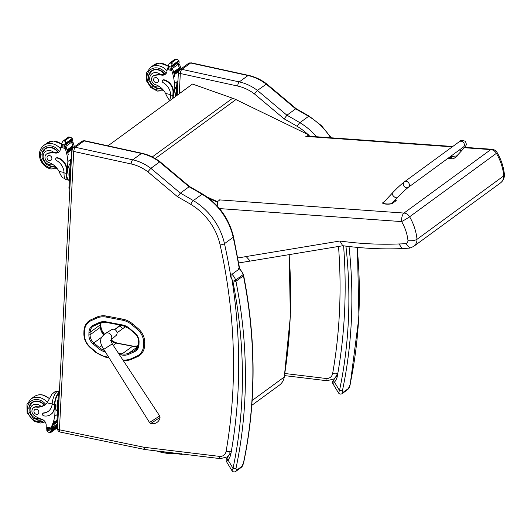 <?xml version="1.0" encoding="UTF-8"?>
<svg xmlns="http://www.w3.org/2000/svg" width="531" height="531" viewBox="0 0 531 531"><rect width="100%" height="100%" fill="white"/><g stroke="black" fill="none" stroke-linecap="round" stroke-linejoin="round"><path stroke-width="0.8" d="M463.682 146.821L408.359 187.324A3.378 2.867 -126.2 0 0 408.326 182.485A3.378 2.867 -126.2 0 0 404.37 181.867A3.378 2.867 -126.2 0 0 404.051 186.288A3.378 2.867 -126.2 0 0 408.359 187.324A3.378 2.867 -126.2 0 0 408.326 182.485A3.378 2.867 -126.2 0 0 404.37 181.867L459.342 141.677C459.727 140.237 461.718 140.091 465.322 141.253C467.107 145.587 466.543 144.79 462.096 150.22L456.859 155.862M457.397 155.284L457.244 156.008L453.627 158.656A9.299 2.874 175.2 0 1 447.407 158.776M450.872 156.718L456.859 155.868M394.971 200.16A9.299 2.874 175.2 0 1 396.239 200.605L392.628 203.247C390.517 204.866 380.7 204.163 382.997 202.563L384.61 201.382M382.712 203.021L382.997 202.563M392.528 192.859L383.382 202.703C381.928 204.017 390.57 204.521 392.117 203.214L397.48 197.459A3.378 1.766 -137.1 0 1 397.347 197.578A3.378 1.766 -137.1 0 1 393.557 196.218A3.378 1.766 -137.1 0 1 392.528 192.859C396.876 188.259 400.825 184.596 404.37 181.867M448.144 158.238A2.217 0.684 -4.8 0 0 451.257 157.7A2.217 0.684 -4.8 0 0 451.469 157.375L451.503 157.773A2.217 0.684 175.2 0 1 451.29 158.099A2.217 0.684 175.2 0 1 447.706 158.557M451.37 157.196A2.217 0.684 -4.8 0 1 451.469 157.375L451.264 156.99A2.137 0.657 175.2 0 1 451.164 157.495A2.137 0.657 175.2 0 1 448.423 158.032M219.529 208.583L401.628 221.593A6.764 2.914 -85.9 0 1 403.978 213.064A6.764 5.735 53.8 0 1 409.6 216.781L496.399 153.326A6.764 5.735 -126.2 0 0 490.777 149.609A6.764 2.914 -85.9 0 1 491.799 149.271L464.618 147.333M497.162 152.616C501.224 159.625 503.653 167.026 504.443 174.812L503.8 175.847A50.093 42.48 53.8 0 0 496.399 153.326A6.764 0.438 -30.2 0 0 497.162 152.616A6.764 6.764 0 0 0 491.799 149.271M217.75 201.82L217.212 205.942M407.987 240.689A3.996 3.392 53.8 0 1 405.87 243.523L409.945 248.077L413.629 246.43A10.759 9.127 -126.2 0 0 417.001 239.302C414.884 240.57 411.877 241.028 407.987 240.689A43.33 36.745 53.8 0 0 401.628 221.593A6.764 0.438 -30.2 0 0 409.6 216.781A50.093 42.48 -126.2 0 1 417.001 239.302L503.8 175.847A10.759 9.127 53.8 0 1 500.421 182.976C503.049 180.932 504.397 178.237 504.45 174.878M405.87 243.523A70.968 60.182 53.8 0 1 399.033 243.948L402.113 248.594C382.479 249.397 362.68 248.435 342.701 245.7L339.926 241.008L246.145 256.539L250.247 261.079L238.698 262.931M207.103 197.008L217.458 201.654L217.318 202.138L208.955 198.388M307.628 136.115L308.77 134.907L235.91 99.576A36.068 30.592 -126.2 0 0 232.618 98.228L192.501 84.051L107.966 145.846M308.77 134.907L306.646 136.46M219.834 199.915L217.458 201.654M134.735 346.451A15.837 13.428 53.8 0 1 134.721 346.451L118.44 343.351A15.837 13.428 53.8 0 1 111.072 339.794M104.494 334.112A11.324 9.604 53.8 0 1 100.877 325.138L100.591 325.344M100.936 322.722L100.877 325.138M72.156 149.749C71.473 150.373 71.997 150.943 73.736 151.448L131.13 163.96A41.75 35.411 53.8 0 1 147.857 171.805L177.566 196.769L180.367 193.138L189.089 186.766A452.85 384.039 53.8 0 1 202.045 194.227A3.339 0.79 -59.2 0 1 202.596 194.061L189.6 186.58L189.089 186.766L159.572 161.975L150.857 168.347A45.089 38.239 -126.2 0 0 132.717 159.818L141.432 153.446A3.339 1.274 -77.7 0 1 141.989 153.286L84.641 140.742A3.339 1.274 102.3 0 0 84.084 140.901L141.432 153.446A45.089 38.239 53.8 0 1 159.572 161.975L160.083 161.782L189.627 186.593M177.566 196.769A449.518 381.212 53.8 0 1 190.742 204.342A55.277 46.881 53.8 0 1 220.119 244.957A538.852 456.972 53.8 0 1 226.106 451.33A7.938 6.73 53.8 0 1 219.336 456.368L144.478 447.328A7.938 6.73 53.8 0 1 143.894 447.235L59.419 429.791A3.339 1.221 -177.1 0 1 57.514 428.577L71.838 150.207L73.212 147.684A3.378 2.867 -126.2 0 1 75.369 147.273L84.084 140.901A3.378 2.867 53.8 0 0 81.927 141.312L73.212 147.684M147.857 171.805L150.857 168.347L180.367 193.138A452.85 384.039 -126.2 0 1 193.33 200.599L202.045 194.227A58.616 49.708 53.8 0 1 233.195 237.291A3.339 0.81 -12.5 0 0 233.521 236.813C229.007 218.387 218.699 204.136 202.596 194.061M191.206 62.831L248.554 75.375A3.339 1.274 -77.7 0 0 248.004 75.535L239.282 81.907L181.934 69.362L190.656 62.99A3.339 1.274 -77.7 0 1 191.206 62.831L188.498 63.401A3.378 2.867 53.8 0 1 190.656 62.99L248.004 75.535A45.089 38.239 53.8 0 1 266.144 84.064L295.654 108.855L296.192 108.682L266.655 83.871L257.422 90.436A45.089 38.239 -126.2 0 0 239.282 81.907A3.339 1.274 102.3 0 0 237.696 86.049A41.75 35.411 53.8 0 1 254.422 93.894L257.422 90.436L286.932 115.227L295.654 108.855A452.85 384.039 53.8 0 1 308.617 116.316A3.339 0.79 -59.2 0 1 309.161 116.15L296.172 108.669M254.422 93.894L284.138 118.858L286.932 115.227A452.85 384.039 -126.2 0 1 299.896 122.688A3.339 0.79 120.8 0 0 297.307 126.431A55.277 46.881 53.8 0 1 308.053 134.562M178.721 71.838C178.038 72.462 178.569 73.032 180.308 73.537L180.348 73.51A3.339 1.274 102.3 0 1 181.934 69.362A3.378 2.867 -126.2 0 0 179.777 69.78L178.403 72.296L177.221 95.222M153.101 76.112L153.605 75.747A4.971 4.215 53.8 0 1 155.185 75.09L154.687 75.462A4.971 4.215 53.8 0 0 153.101 76.112A4.971 4.215 53.8 0 0 151.72 80.719A4.971 4.215 53.8 0 0 155.377 84.628A15.718 13.328 53.8 0 1 165.579 93.483C167.086 96.947 168.4 99.131 169.522 100.02L170.338 100.253M172.94 98.348A10.228 3.909 -77.7 0 1 172.867 95.461L173.013 92.553A11.065 9.385 -126.2 0 0 163.555 80.088A1.414 1.201 -126.2 0 0 163.044 82.577A12.777 10.839 -126.2 0 1 170.597 94.963L172.867 95.461M171.082 99.709A10.228 3.909 102.3 0 1 170.597 95.686L170.597 94.963M180.952 68.924A47.929 40.648 -126.2 0 0 179.697 64.702L178.19 63.773M178.164 64.536A1.062 0.903 53.8 0 1 178.443 64.988A47.929 40.648 53.8 0 1 179.392 67.961M179.544 68.499A47.929 40.648 53.8 0 1 179.77 69.322M175.422 59.021L177.546 59.512L179.027 60.873L179.1 62.339A3.797 3.219 53.8 0 0 179.206 62.99L177.958 63.912A3.797 3.219 53.8 0 0 178.084 64.331A47.929 40.648 53.8 0 1 179.272 67.922M173.697 71.984L173.883 72.641A47.929 40.648 53.8 0 0 173.697 71.984L179.246 67.922L179.432 68.579A47.929 40.648 53.8 0 1 179.644 69.276M178.084 64.331L172.489 68.419A47.929 40.648 53.8 0 1 174.812 76.703L174.719 76.776A47.929 40.648 53.8 0 0 172.661 69.209L171.632 69.966L171.759 70.51A47.929 40.648 53.8 0 1 174.427 83.599L173.823 95.288L173.272 95.162L173.418 92.255L173.013 92.553M177.387 81.435L174.427 83.599M179.432 68.579L174.002 72.548M179.963 69.641L179.624 69.269L174.068 73.331A47.929 40.648 53.8 0 1 174.234 73.982L179.093 70.444M179.12 70.411L174.354 73.895M178.496 71.678L174.4 74.679A47.929 40.648 53.8 0 1 174.546 75.322L174.666 75.236M177.546 59.512L175.19 59.054L169.562 63.169L168.214 65.512L167.955 67.596A3.797 3.219 53.8 0 1 167.783 68.187L168.061 68.685L170.783 69.282L172.363 68.001L171.108 68.917A3.797 3.219 53.8 0 1 170.995 68.267L172.157 63.454L169.893 62.957L171.606 62.711L172.157 63.454M171.155 62.618L175.867 59.173L175.283 59.014M173.371 98.036A9.279 3.551 -77.7 0 1 173.272 95.162M162.652 80.261L163.057 79.969A1.414 1.201 53.8 0 1 163.96 79.796A11.065 9.385 53.8 0 1 173.418 92.255M172.489 68.419A3.797 3.219 53.8 0 1 172.363 68.001M172.84 65.592L178.396 61.53L178.257 60.932L172.701 64.994L172.555 65.612A3.797 3.219 53.8 0 1 172.562 65.598L171.646 66.269M172.475 66.813L178.031 62.758L177.898 62.16L172.343 66.222L172.256 66.86A3.797 3.219 53.8 0 1 172.343 66.222M176.358 93.084A7.865 3.007 102.3 0 0 176.1 96.038M174.4 74.679L174.613 75.289M174.068 73.331L174.301 73.948M179.206 62.99L178.011 64.118M172.701 64.994A1.779 1.507 53.8 0 1 172.562 65.598M154.687 75.462A24.851 21.074 53.8 0 1 161.942 75.15A5.801 4.918 53.8 0 0 165.207 74.367A5.801 4.918 53.8 0 0 166.993 71.147A31.953 27.094 53.8 0 0 167.126 69.495A1.128 0.398 101.6 0 1 167.132 69.435L167.617 68.672M165.712 73.928A5.801 4.918 53.8 0 1 163.634 74.406L161.942 75.15M171.632 69.966L171.221 68.877M172.017 68.499A1.062 0.903 53.8 0 1 172.661 69.209M176.757 85.425A9.279 3.551 102.3 0 0 173.823 95.288M176.511 90.111A9.279 3.551 102.3 0 0 175.495 96.483M177.971 80.685L177.925 80.719A2.257 0.863 102.3 0 0 176.85 83.52L176.212 95.958M177.878 82.444A2.257 0.863 102.3 0 0 177.666 83.699L177.069 95.334M152.231 70.391A10.142 8.602 -126.2 0 0 151.229 71.493M161.543 88.226A10.142 8.602 53.8 0 1 157.11 88.411A10.142 8.602 53.8 0 1 156.512 88.265M148.428 77.201A10.142 8.602 53.8 0 1 151.607 70.796A10.142 8.602 53.8 0 1 164.796 74.274M155.185 75.09A24.851 21.074 53.8 0 1 160.501 74.619L162.698 74.599M161.331 88.033L158.51 88.504L152.835 86.533L148.66 80.201L148.813 75.203L151.7 71.121L153.001 70.172A9.83 8.337 53.8 0 1 153.645 69.747M156.147 77.626A2.708 2.297 -126.2 0 0 154.421 77.957A2.708 2.297 -126.2 0 0 154.163 81.495A2.708 2.297 -126.2 0 0 157.614 82.325A2.708 2.297 -126.2 0 0 158.331 79.696A2.708 2.297 -126.2 0 0 156.147 77.626M56.897 391.712L55.29 391.433L51.819 394.354L47.1 402.843A15.718 13.328 53.8 0 1 44.916 404.941A15.718 13.328 53.8 0 1 36.227 407.085L36.732 406.719A4.971 4.215 53.8 0 0 33.984 407.396L33.48 407.762A4.971 4.215 53.8 0 1 36.227 407.085M39.5 418.408A7.573 6.425 53.8 0 1 30.161 411.485A7.573 6.425 53.8 0 1 37.276 404.37A7.573 6.425 53.8 0 1 41.146 406.507L43.575 405.505A15.718 13.328 -126.2 0 0 45.447 404.529M58.749 391.155L58.702 391.141A10.228 3.909 102.3 0 0 52.197 403.593L52.124 404.323A12.777 10.839 -126.2 0 1 48.188 411.399A12.777 10.839 -126.2 0 1 43.476 413.171A1.414 1.201 -126.2 0 0 43.728 415.826A11.065 9.385 -126.2 0 0 50.784 414.479A11.065 9.385 -126.2 0 0 54.242 407.728L54.388 404.821A10.228 3.909 -77.7 0 1 58.37 392.947M53.054 393.073L55.709 391.506M57.454 410.835L57.335 410.808A9.279 3.551 102.3 0 1 55.35 404.649L54.746 416.331A47.929 40.648 53.8 0 1 50.81 427.979L51.66 427.608A47.929 40.648 -126.2 0 0 54.447 421.103L54.54 421.037A47.929 40.648 -126.2 0 1 51.427 428.139A3.797 3.219 -126.2 0 0 51.255 428.49L51.142 428.086M51.427 428.139L57.016 424.05A47.929 40.648 -126.2 0 0 57.826 422.55M57.268 423.605A1.062 0.903 -126.2 0 0 57.441 423.386A47.929 40.648 -126.2 0 0 57.819 422.676M54.746 416.331L57.268 414.492M57.866 421.74L52.967 425.132A47.929 40.648 -126.2 0 0 53.213 424.574L57.899 421.149M57.912 420.891L53.465 423.977A47.929 40.648 -126.2 0 0 53.697 423.413L57.58 420.572M57.335 420.459L53.93 422.809A47.929 40.648 -126.2 0 0 54.142 422.238L57.116 420.061M33.48 407.762A4.971 4.215 53.8 0 0 34.615 415.753A24.851 21.074 53.8 0 0 41.683 419.191A5.801 4.918 53.8 0 1 46.21 425.291A31.953 27.094 53.8 0 1 46.177 426.964A1.128 0.398 101.3 0 0 46.17 427.024L47.564 427.867M57.673 426.161L56.326 428.504L50.598 432.659L48.334 432.161L46.861 430.8L46.788 429.333A3.797 3.219 -126.2 0 0 46.675 428.676L47.498 427.946M49.569 432.4L50.458 432.652M54.242 407.728L54.647 407.43L54.793 404.522A9.279 3.551 -77.7 0 1 58.33 393.849M54.647 407.43A11.065 9.385 53.8 0 1 51.188 414.18L50.784 414.479M42.958 413.364L43.363 413.072A1.414 1.201 53.8 0 1 43.887 412.872A12.777 10.839 53.8 0 0 48.387 411.246M50.511 428.544L51.434 427.873A1.062 0.903 -126.2 0 0 51.66 427.608M47 428.311L49.722 428.909L50 429.406A3.797 3.219 -126.2 0 0 49.828 429.997L46.788 429.333M57.016 424.05A3.797 3.219 -126.2 0 0 56.85 424.402L57.766 423.731M49.828 429.997L50.292 431.55L56.757 426.811L57.009 427.428L51.454 431.491L51.202 430.867A3.797 3.219 -126.2 0 0 51.208 430.887A1.779 1.507 -126.2 0 1 51.281 431.537L51.454 431.491M51.042 429.526L56.598 425.464L56.777 426.068L51.228 430.13L51.042 429.526A3.797 3.219 -126.2 0 0 51.062 430.183L51.228 430.13M57.886 402.445A7.865 3.007 102.3 0 0 57.673 406.507M54.175 422.769L54.142 422.238M53.731 423.944L53.697 423.413M53.253 425.112L53.213 424.574M50.292 431.55L50.598 432.659M58.038 399.471A9.279 3.551 102.3 0 0 57.043 405.014A9.279 3.551 102.3 0 0 57.521 409.487M59.499 390.046L59.452 390.079A2.257 0.863 102.3 0 0 58.377 392.88L57.029 419.059A2.257 0.863 102.3 0 0 57.514 420.559L57.919 420.652M59.406 391.805A2.257 0.863 102.3 0 0 59.193 393.059L57.846 419.238A2.257 0.863 102.3 0 0 57.939 420.267M31.608 403.135A10.142 8.602 53.8 0 1 32.61 402.033M44.531 405.06A10.142 8.602 -126.2 0 0 38.458 401.21A10.142 8.602 -126.2 0 0 31.986 402.445A10.142 8.602 -126.2 0 0 28.807 408.85M36.891 419.908A10.142 8.602 -126.2 0 0 42.646 419.583M41.146 406.507A15.718 13.328 53.8 0 1 36.732 406.719M42.321 419.43L38.889 420.147L33.214 418.182L29.039 411.844L29.192 406.846L32.079 402.763L33.373 401.814A9.83 8.337 53.8 0 1 34.024 401.396M36.267 414.299A2.708 2.297 -126.2 0 0 37.993 413.968A2.708 2.297 -126.2 0 0 38.245 410.43A2.708 2.297 -126.2 0 0 34.794 409.6A2.708 2.297 -126.2 0 0 34.077 412.229A2.708 2.297 -126.2 0 0 36.267 414.299M46.536 154.023L47.033 153.658A4.971 4.215 53.8 0 1 48.62 153.001L48.115 153.366A4.971 4.215 53.8 0 0 46.536 154.023A4.971 4.215 53.8 0 0 45.155 158.63A4.971 4.215 53.8 0 0 48.806 162.539A15.718 13.328 53.8 0 1 59.007 171.394C60.521 174.858 61.835 177.035 62.95 177.931L64.835 178.396M69.322 180.122A10.228 3.909 -77.7 0 1 68.486 180.162A10.228 3.909 -77.7 0 1 66.295 173.371L66.448 170.464A11.065 9.385 -126.2 0 0 56.99 157.999A1.414 1.201 -126.2 0 0 56.478 160.488A12.777 10.839 -126.2 0 1 64.032 172.874L66.295 173.371M68.486 180.162L66.242 179.67A10.228 3.909 102.3 0 1 64.025 173.597L64.032 172.874M74.38 146.835A47.929 40.648 -126.2 0 0 73.132 142.613L71.625 141.684M71.592 142.447A1.062 0.903 53.8 0 1 71.871 142.892A47.929 40.648 53.8 0 1 72.827 145.872M72.979 146.41A47.929 40.648 53.8 0 1 73.198 147.233M68.857 136.925L70.981 137.416L72.462 138.783L72.528 140.25A3.797 3.219 53.8 0 0 72.641 140.901L71.386 141.817A3.797 3.219 53.8 0 0 71.519 142.235A47.929 40.648 53.8 0 1 72.707 145.833M67.125 149.895L67.311 150.545A47.929 40.648 53.8 0 0 67.125 149.895L72.681 145.833L72.866 146.49A47.929 40.648 53.8 0 1 73.079 147.187M71.519 142.235L65.924 146.324A47.929 40.648 53.8 0 1 68.247 154.614L68.154 154.68A47.929 40.648 53.8 0 0 66.096 147.12L65.061 147.87L65.194 148.421A47.929 40.648 53.8 0 1 67.855 161.51L67.258 173.199L66.707 173.073L66.853 170.166L66.448 170.464M70.815 159.346L67.855 161.51M72.866 146.49L67.437 150.459M73.397 147.552L73.052 147.18L67.497 151.242A47.929 40.648 53.8 0 1 67.669 151.893L72.528 148.355M72.555 148.322L67.782 151.806M71.931 149.589L67.835 152.583A47.929 40.648 53.8 0 1 67.981 153.233L68.101 153.147M70.981 137.416L68.625 136.965L62.997 141.08L61.642 143.423L61.39 145.507A3.797 3.219 53.8 0 1 61.218 146.098L61.496 146.596L64.218 147.193L65.791 145.912L64.543 146.828A3.797 3.219 53.8 0 1 64.43 146.171L65.585 141.365L63.322 140.868L65.034 140.622L65.585 141.365M64.59 140.529L69.296 137.084L68.718 136.925M69.362 179.385L68.691 179.239A9.279 3.551 -77.7 0 1 66.707 173.073M56.087 158.172L56.492 157.873A1.414 1.201 53.8 0 1 57.394 157.7A11.065 9.385 53.8 0 1 66.853 170.166M65.924 146.324A3.797 3.219 53.8 0 1 65.791 145.912M66.275 143.503L71.831 139.441L71.685 138.843L66.136 142.905L65.983 143.523A3.797 3.219 53.8 0 1 65.99 143.509L65.081 144.173M65.91 144.724L71.466 140.662L71.333 140.071L65.778 144.133L65.691 144.771A3.797 3.219 53.8 0 1 65.778 144.133M69.793 170.995A7.865 3.007 102.3 0 0 69.581 175.057M67.835 152.583L68.048 153.2M67.497 151.242L67.729 151.859M72.641 140.901L71.446 142.029M66.136 142.905A1.779 1.507 53.8 0 1 65.99 143.509M48.115 153.366A24.851 21.074 53.8 0 1 55.377 153.061A5.801 4.918 53.8 0 0 58.636 152.278A5.801 4.918 53.8 0 0 60.421 149.058A31.953 27.094 53.8 0 0 60.561 147.406A1.128 0.398 101.6 0 1 60.561 147.346L61.271 146.45M59.147 151.839A5.801 4.918 53.8 0 1 57.069 152.317L55.377 153.061M65.061 147.87L64.649 146.782M65.446 146.41A1.062 0.903 53.8 0 1 66.096 147.12M70.185 163.329A9.279 3.551 102.3 0 0 67.258 173.199M69.946 168.022A9.279 3.551 102.3 0 0 69.428 178.031M71.313 160.349A2.257 0.863 102.3 0 0 71.101 161.61L69.753 187.788A2.257 0.863 102.3 0 0 69.846 188.817M71.406 158.596L71.36 158.63A2.257 0.863 102.3 0 0 70.284 161.431L68.937 187.609A2.257 0.863 102.3 0 0 69.422 189.109L69.826 189.195M45.666 148.295A10.142 8.602 -126.2 0 0 44.664 149.403M54.978 166.137A10.142 8.602 53.8 0 1 50.538 166.322A10.142 8.602 53.8 0 1 49.947 166.17M41.863 155.112A10.142 8.602 53.8 0 1 45.035 148.707A10.142 8.602 53.8 0 1 58.224 152.185M48.62 153.001A24.851 21.074 53.8 0 1 53.936 152.53L56.133 152.51M54.766 165.944L51.938 166.415L46.263 164.444L42.095 158.112L42.241 153.114L45.135 149.032L46.429 148.083A9.83 8.337 53.8 0 1 47.08 147.658M49.575 155.537A2.708 2.297 -126.2 0 0 47.85 155.868A2.708 2.297 -126.2 0 0 47.598 159.406A2.708 2.297 -126.2 0 0 51.042 160.236A2.708 2.297 -126.2 0 0 51.759 157.607A2.708 2.297 -126.2 0 0 49.575 155.537M117.265 327.581L119.893 325.496L122.309 328.616M117.948 326.784L117.265 327.574M159.3 417.937L160.037 417.552L159.692 415.959L149.51 422.497L150.811 423.472L159.3 417.937M110.647 340.152L116.077 335.486A3.664 3.106 -126.2 0 0 116.262 330.826A3.664 3.106 -126.2 0 0 111.762 329.585L105.669 333.342A4.228 3.584 53.8 0 1 107.156 332.884A4.228 3.584 53.8 0 1 111.324 335.552A4.228 3.584 53.8 0 1 110.647 340.152L112.287 343.876L159.692 415.959M114.643 329.492L120.125 325.49M117.046 332.818L125.701 326.492M120.245 325.589L114.802 329.572M229.458 453.978L230.72 454.782L229.79 452.744M230.162 275.748L231.947 279.352L231.941 274.328L239.415 268.865L240.072 269.038L238.14 268.706A1.128 0.956 53.8 0 1 239.415 268.865A11.947 10.129 53.8 0 1 243.105 274.62A9.02 7.646 53.8 0 1 243.424 275.815A2.257 0.577 -11.2 0 0 243.636 275.489C256.227 339.9 256.241 402.279 243.676 462.614L243.676 462.614A2.257 0.949 -168.1 0 1 243.463 462.919L241.91 466.364L236.361 470.42L235.99 468.382A481.325 408.186 -126.2 0 0 235.95 281.277A9.02 7.646 -126.2 0 0 235.631 280.083A2.257 0.425 161.6 0 1 232.751 281.198A6.764 5.735 53.8 0 1 232.99 282.094A2.257 0.577 -11.2 0 0 235.95 281.277L243.424 275.815A481.325 408.186 53.8 0 1 243.463 462.919M232.99 282.094A479.068 406.275 53.8 0 1 233.029 468.322A2.257 0.949 11.9 0 0 235.99 468.382M226.91 461.008L228.011 460.025L233.029 468.322L232.027 470.771C233.016 472.026 234.244 472.258 235.704 471.462A2.257 1.912 -126.2 0 0 235.704 471.462A2.257 1.912 -126.2 0 0 236.361 470.42M232.751 281.198A9.691 8.217 53.8 0 0 231.947 279.352A543.319 460.762 -126.2 0 1 230.72 454.782A19.109 16.202 -126.2 0 1 228.011 460.025A2.257 1.168 -141.1 0 1 227.222 457.908A2.257 1.168 -141.1 0 1 227.334 457.795M335.931 376.14L337.192 376.944L336.262 374.899M357.396 247.4L358.929 317.213L350.148 384.776A2.257 0.949 -168.1 0 1 349.936 385.075L348.382 388.526L342.834 392.582L342.462 390.544A481.325 408.186 -126.2 0 0 349.02 246.51M345.92 246.132A479.068 406.275 53.8 0 1 339.501 390.484A2.257 0.949 11.9 0 0 342.462 390.544M333.382 383.17L334.484 382.187L339.501 390.484L338.493 392.933C339.488 394.188 340.716 394.42 342.176 393.624A2.257 1.912 -126.2 0 0 342.176 393.624A2.257 1.912 -126.2 0 0 342.834 392.582M343.59 245.826A543.319 460.762 -126.2 0 1 337.192 376.944A19.109 16.202 -126.2 0 1 334.484 382.187A2.257 1.168 -141.1 0 1 333.694 380.07A2.257 1.168 -141.1 0 1 333.807 379.957M459.434 149.988A3.378 1.766 42.9 0 0 461.963 150.339A3.378 1.766 42.9 0 0 462.096 150.22M463.331 147.133A3.378 2.867 -126.2 0 0 463.297 142.295A3.378 2.867 -126.2 0 0 459.342 141.677M305.823 136.401L452.253 146.861M464.306 147.718L490.777 149.609L403.978 213.064L219.024 199.855M246.145 256.539A235.585 199.789 53.8 0 1 237.808 257.947M399.033 243.948A383.608 325.317 53.8 0 1 339.926 241.008M232.618 98.228L152.297 156.937M235.91 99.576L155.251 158.537M104.401 350.407A13.806 11.709 53.8 0 1 99.304 347.553L98.467 348.469A14.709 12.479 -126.2 0 0 105.317 351.874M101.726 345.787L99.304 347.553L93.854 342.92L93.018 343.836L98.467 348.469M119.296 354.535L121.745 355A0.903 0.352 -79.2 0 1 122.15 353.878L118.386 353.161M101.793 337.119L93.854 342.92A9.292 7.879 53.8 0 1 90.091 334.809L88.889 334.935A10.195 8.649 -126.2 0 0 93.018 343.836M121.745 355A14.702 12.472 -126.2 0 0 128.834 354.25A0.903 0.471 -114.1 0 1 128.807 353.175A13.799 11.702 53.8 0 1 122.15 353.878L132.564 346.258A13.799 11.702 -126.2 0 0 138.252 345.94M94.193 325.669A9.292 7.879 53.8 0 0 93.064 326.333A9.292 7.879 53.8 0 0 90.157 332.24L100.571 324.62L100.505 327.196L90.091 334.809L90.157 332.24L88.956 332.366L88.889 334.935M128.834 354.25L134.462 351.728A0.903 0.471 -114.1 0 1 134.436 350.652L128.807 353.175L138.14 346.351M99.815 323.147L94.286 325.629A0.903 0.471 -114.1 0 1 94.239 325.656A0.903 0.471 -114.1 0 1 93.483 325.111A10.195 8.649 -126.2 0 0 88.956 332.366M134.462 351.728A10.202 8.649 -126.2 0 0 138.996 344.473L138.571 344.035M138.558 344.307A9.299 7.885 53.8 0 1 135.651 349.942L135.651 349.942A9.299 7.885 53.8 0 1 134.436 350.652L136.679 349.013M106.306 322.357A13.806 11.709 53.8 0 0 99.914 323.107A0.903 0.471 -114.1 0 1 99.868 323.133A0.903 0.471 -114.1 0 1 99.111 322.589L93.483 325.111M138.996 344.473L139.062 341.911L138.631 341.473M106.572 322.403A0.903 0.352 -79.2 0 1 106.426 322.45A0.903 0.352 -79.2 0 1 106.207 321.846A14.709 12.472 -126.2 0 0 99.111 322.589M139.062 341.911A10.195 8.649 -126.2 0 0 134.934 333.01L134.735 333.415L129.219 328.722L129.418 328.317A14.39 12.206 -126.2 0 0 122.575 324.965L106.207 321.846M122.94 325.523A0.903 0.352 -79.2 0 1 122.794 325.569A0.903 0.352 -79.2 0 1 122.575 324.965M134.934 333.01L129.418 328.317M108.682 357.244L105.33 356.606A19.76 16.76 53.8 0 1 95.912 351.967L90.482 347.334A15.246 12.93 53.8 0 1 84.343 334.045L84.402 331.477A15.246 12.93 53.8 0 1 91.179 320.638L96.808 318.115A19.753 16.753 53.8 0 1 106.333 317.113L122.575 320.206A19.753 16.753 53.8 0 1 131.967 324.806L137.449 329.472A15.246 12.93 53.8 0 1 143.622 342.787L143.556 345.349A15.253 12.93 53.8 0 1 136.772 356.195L131.144 358.717A19.753 16.753 53.8 0 1 122.827 359.905M110.548 340.597A13.806 11.709 -126.2 0 0 116.282 343.159L132.637 346.239L116.355 343.139L113.262 345.369M103.724 334.722L100.505 327.196A9.292 7.879 -126.2 0 0 103.678 334.762M100.824 322.762A9.292 7.879 -126.2 0 0 100.571 324.62L100.578 324.487M105.33 356.606L105.662 357.111M123.159 360.41A20.563 17.443 -126.2 0 0 131.781 359.215M137.41 356.699L131.867 359.182A0.81 0.425 -114.1 0 1 131.827 359.202A0.81 0.425 -114.1 0 1 131.144 358.717M100.85 322.755L100.512 327.056M116.415 343.185L110.528 340.504M143.622 342.787L144.704 342.674L144.638 345.236L143.556 345.349M106.333 317.113L106.704 316.098L122.94 319.191L122.575 320.206M91.179 320.638A0.81 0.425 -114.1 0 1 91.153 319.662A16.056 13.614 -126.2 0 0 89.049 320.883L89.049 320.883A16.056 13.614 -126.2 0 0 84.017 331.085L84.402 331.477M83.951 333.654L84.343 334.045M96.808 318.115A0.81 0.425 -114.1 0 1 96.781 317.14L91.153 319.662M106.704 316.098A20.57 17.443 -126.2 0 0 96.781 317.14M131.967 324.806L132.717 323.983A20.57 17.443 -126.2 0 0 122.94 319.191M137.449 329.472L138.199 328.649L132.717 323.983M144.704 342.674A16.056 13.62 -126.2 0 0 138.199 328.649M123.199 360.469L131.827 359.202L139.607 355.431A16.063 13.62 -126.2 0 1 137.496 356.659A0.81 0.425 -114.1 0 1 137.456 356.679A0.81 0.425 -114.1 0 1 136.772 356.195M139.607 355.431A16.063 13.62 -126.2 0 0 144.638 345.236M230.965 277.6A542.191 459.806 -126.2 0 0 224.48 243.663L233.195 237.291A542.191 459.806 53.8 0 1 239.242 268.513M228.529 455.903L227.122 456.932A11.27 9.558 -126.2 0 0 229.717 453.786M220.119 244.957A3.339 0.81 -12.5 0 0 224.48 243.663A58.616 49.708 -126.2 0 0 193.33 200.599A3.339 0.79 -59.2 0 0 190.742 204.342M131.13 163.96A3.339 1.274 -77.7 0 1 132.717 159.818L75.369 147.273A3.339 1.274 -77.7 0 0 73.782 151.421M226.106 451.33A3.339 1.367 9.9 0 0 230.5 451.31M219.336 456.368A3.339 1.387 96.9 0 0 220.365 458.638L227.122 456.932M144.478 447.328A3.339 1.387 96.9 0 0 145.507 449.598L220.365 458.638M143.894 447.235A3.339 1.294 101.6 0 0 144.644 449.458L145.507 449.598M59.459 429.844A3.339 1.294 101.6 0 0 60.209 432.068C58.456 431.564 57.554 430.402 57.514 428.577M59.419 429.791L73.736 151.448M316.469 136.752A58.616 49.708 -126.2 0 0 299.896 122.688L308.617 116.316A58.616 49.708 53.8 0 1 330.674 137.761M335.001 378.065L333.687 379.028A11.27 9.558 -126.2 0 0 335.924 376.552M180.348 73.51L237.696 86.049M179.266 93.721L180.308 73.537M284.51 375.603L326.937 380.727A3.339 1.387 -83.1 0 1 325.908 378.457L284.842 373.499M337.072 373.406A3.339 1.367 -170.1 0 1 332.671 373.419A7.938 6.73 53.8 0 1 325.908 378.457M338.519 246.457A538.852 456.972 53.8 0 1 332.671 373.419M308.69 135.166A55.277 46.881 53.8 0 1 309.805 136.275M284.138 118.858A449.518 381.212 53.8 0 1 297.307 126.431M179.471 64.231L178.443 64.988M171.221 67.045L168.141 66.368M163.96 79.796L163.555 80.088M179.027 60.873L178.502 61.251M170.995 68.267L167.955 67.596M176.312 59.273L171.606 62.711M171.759 70.51L167.126 69.495M170.59 94.578L165.579 93.483M176.85 83.52L177.666 83.699M162.765 89.434A11.722 9.943 53.8 0 1 157.03 89.878A11.722 9.943 53.8 0 1 148.209 72.342A11.722 9.943 53.8 0 1 165.977 73.636M168.181 66.043L159.871 63.089L153.658 65.107A13.527 11.47 53.8 0 1 168.148 66.342M153.658 65.107L150.379 67.503A13.527 11.47 53.8 0 1 167.019 70.875M159.526 86.646A7.573 6.425 53.8 0 1 149.828 80.068A7.573 6.425 53.8 0 1 156.897 72.72A7.573 6.425 53.8 0 1 160.501 74.619M151.7 71.121A9.83 8.337 53.8 0 1 157.972 69.919A9.83 8.337 53.8 0 1 164.384 74.353M52.124 404.323L54.388 404.821M57.441 423.386L57.793 423.127M50.81 427.979L46.177 426.964M43.476 413.171L43.887 412.872M50 429.406L51.255 428.49M56.784 426.811L57.633 426.187M49.934 431.006L46.861 430.336M49.722 428.909L50.219 428.544M55.35 404.649L54.793 404.522M52.164 403.952L47.1 402.843M57.029 419.059L57.846 419.238M58.377 392.88L59.193 393.059M45.673 404.337A11.722 9.943 -126.2 0 0 38.531 399.743A11.722 9.943 -126.2 0 0 27.791 412.023A11.722 9.943 -126.2 0 0 44.1 420.612M47.372 402.491A13.527 11.47 -126.2 0 0 39.387 397.5A13.527 11.47 -126.2 0 0 30.758 399.153L26.955 404.456L27.114 412.899L34.117 421.322L40.555 423.008L45.181 421.919M49.536 398.894A13.527 11.47 -126.2 0 0 42.666 395.104A13.527 11.47 -126.2 0 0 34.037 396.75C36.666 394.911 39.639 394.334 42.965 395.018L49.662 398.642M32.079 402.763A9.83 8.337 53.8 0 1 38.351 401.569A9.83 8.337 53.8 0 1 44.186 405.233M72.9 142.142L71.871 142.892M64.656 144.956L61.576 144.279M57.394 157.7L56.99 157.999M72.462 138.783L71.937 139.162M64.43 146.171L61.39 145.507M69.747 137.184L65.034 140.622M65.194 148.421L60.561 147.406M64.019 172.489L59.007 171.394M68.937 187.609L69.753 187.788M70.284 161.431L71.101 161.61M56.193 167.345A11.722 9.943 53.8 0 1 50.465 167.789A11.722 9.943 53.8 0 1 41.644 150.253A11.722 9.943 53.8 0 1 59.412 151.547M61.616 143.954L53.306 141L47.093 143.018A13.527 11.47 53.8 0 1 61.583 144.253M47.093 143.018L43.814 145.414A13.527 11.47 53.8 0 1 60.454 148.786M52.954 164.557A7.573 6.425 53.8 0 1 43.257 157.979A7.573 6.425 53.8 0 1 50.332 150.631A7.573 6.425 53.8 0 1 53.936 152.53M45.135 149.032A9.83 8.337 53.8 0 1 51.401 147.83A9.83 8.337 53.8 0 1 57.819 152.264M289.096 254.648C292.236 296.437 290.603 337.245 284.198 377.063A1.115 0.451 9.2 0 0 284.304 376.91A1.115 0.451 9.2 0 0 284.251 376.731M252.132 400.507L284.198 377.063A15.85 13.448 53.8 0 1 279.412 385.141C282.074 383.143 283.707 380.395 284.304 376.91L290.344 316.509L289.209 254.628M181.19 453.62L181.921 454.33A15.85 13.448 -126.2 0 0 183.175 454.144M156.174 450.885C164.092 453.348 171.951 454.297 179.75 453.733M183.261 454.158L181.921 454.33M179.843 453.739L156.087 450.872M105.669 333.342C102.463 335.798 100.883 337.796 100.923 339.336C99.609 342.024 102.198 347.062 103.744 349.358L112.287 343.876M243.636 275.489L243.331 274.321A2.257 0.425 161.6 0 1 243.105 274.62L235.631 280.083A11.947 10.129 -126.2 0 0 231.941 274.328A1.128 0.956 53.8 0 0 230.666 274.169M243.676 462.614C242.328 466.908 242.74 465.594 241.247 467.406A2.257 1.912 -126.2 0 0 241.91 466.364M357.144 247.373A481.325 408.186 53.8 0 1 349.936 385.075M350.148 384.776C348.801 389.064 349.212 387.756 347.719 389.568A2.257 1.912 -126.2 0 0 348.382 388.526M408.359 187.324C405.272 189.706 401.648 193.085 397.48 197.459M451.264 156.99A2.881 2.881 0 0 0 450.487 156.526M307.157 136.082L452.764 146.483M402.06 248.594L409.945 248.077M250.207 261.086L342.907 245.734M413.629 246.43L500.421 182.976M93.064 326.333L99.868 323.133L106.426 322.45L122.794 325.569L129.219 328.722M134.735 333.415C137.263 335.685 138.531 338.413 138.545 341.606L138.478 344.168L135.651 349.942M89.049 320.883C85.823 323.359 84.117 326.797 83.938 331.205L83.878 333.773C83.898 339.223 86.042 343.869 90.303 347.699L95.726 352.332L105.53 357.151L109.041 357.821M138.252 345.927L132.637 346.239M141.989 153.286C148.468 154.727 154.494 157.561 160.083 161.782M239.673 268.713L233.521 236.813M84.641 140.742L81.927 141.312M144.644 449.458L60.209 432.068M331.304 137.808L321.428 125.615L309.161 116.15M248.554 75.375C255.033 76.816 261.066 79.65 266.648 83.871M326.937 380.727L333.687 379.028M188.498 63.401L179.777 69.78M173.949 72.601L179.505 68.539M150.379 67.503L146.576 72.807L146.742 81.25L150.89 87.608L157.422 91.08L163.82 90.695M46.987 427.84L50.365 428.577M57.786 423.227L57.262 423.612M47.372 427.92L46.774 428.358M30.758 399.153L34.037 396.75M67.384 150.512L72.933 146.45M43.814 145.414C39.686 148.866 38.471 153.446 40.17 159.161C42.155 164.351 45.712 167.63 50.85 168.984L57.248 168.606M251.794 405.332L279.412 385.141M153.061 450.507L181.755 454.39M103.744 349.358L149.51 422.497M150.811 423.472A7.328 7.328 0 0 0 160.037 417.552M243.331 274.321L240.072 269.038M241.247 467.406L235.704 471.462M228.888 455.173L227.222 457.908C226.186 458.665 225.894 459.833 226.359 461.412L232.027 470.771M347.719 389.568L342.176 393.624M335.293 377.475L333.694 380.07C332.658 380.827 332.366 381.995 332.831 383.568L338.493 392.933"/></g></svg>
